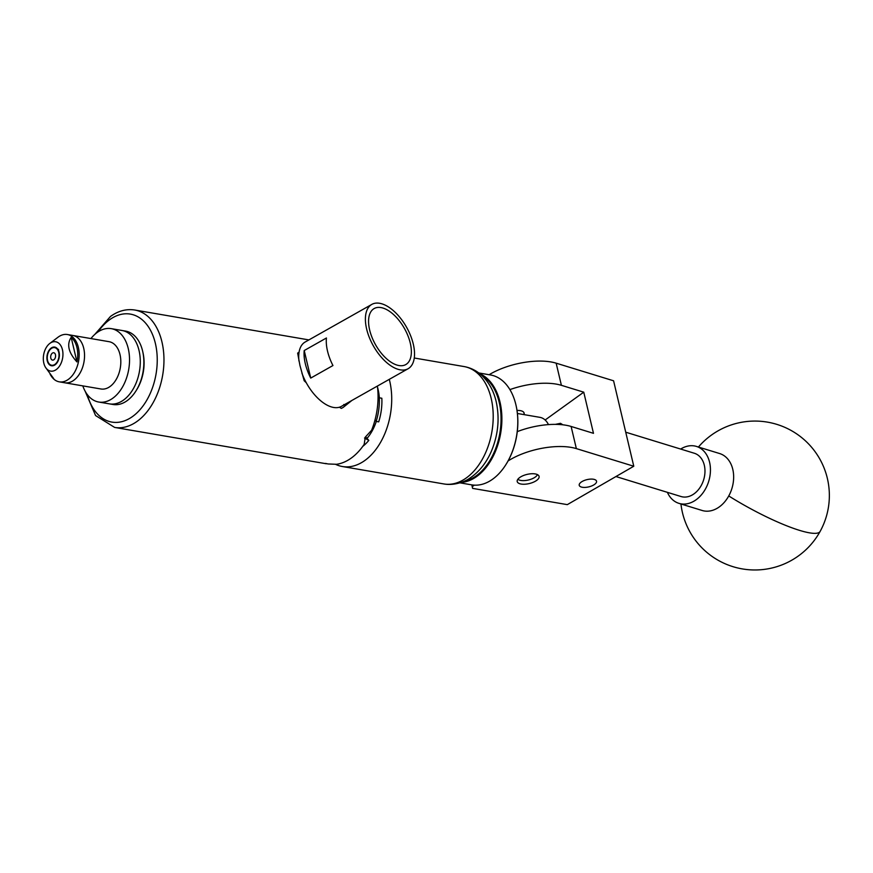 <?xml version="1.0" encoding="UTF-8"?>
<svg xmlns="http://www.w3.org/2000/svg" width="873" height="873" viewBox="0 0 873 873"><rect width="100%" height="100%" fill="white"/><g stroke="black" fill="none" stroke-linecap="round" stroke-linejoin="round"><path stroke-width="1.31" d="M517.012 410.43A11.24 4.714 -13.3 0 1 520.221 410.616A11.24 4.714 -13.3 0 1 524.127 413.093A11.24 4.714 -13.3 0 1 524.149 413.911M535.182 473.919A11.24 4.714 -13.3 0 1 539.088 476.396A11.24 4.714 -13.3 0 1 533.305 482.245A11.24 4.714 -13.3 0 1 521.126 484.046A11.24 4.714 -13.3 0 1 517.22 481.569A11.24 4.714 -13.3 0 1 523.003 475.72A11.24 4.714 -13.3 0 1 535.182 473.919M593.454 479.244A8.905 3.732 -13.3 0 1 596.554 481.209A8.905 3.732 -13.3 0 1 591.97 485.835A8.905 3.732 -13.3 0 1 582.324 487.265A8.905 3.732 -13.3 0 1 579.225 485.301A8.905 3.732 -13.3 0 1 583.808 480.674A8.905 3.732 -13.3 0 1 593.454 479.244M472.62 488.378L471.791 484.875L472.62 488.378L567.308 504.638L633.776 466.237L576.355 448.613A47.644 19.981 166.7 0 0 508.075 460.944M474.334 485.148L472.238 486.654M489.12 374.724A47.644 19.981 -13.3 0 1 556.156 363.168L613.577 380.792L633.776 466.237M517.274 431.633A47.644 19.981 -13.3 0 1 571.117 426.461L593.476 433.324L583.753 392.173L545.134 420M583.753 392.173L561.394 385.32A47.644 19.981 166.7 0 0 509.908 389.609M555.304 424.376L560.488 423.318L562.878 424.802M680.667 449.06A29.78 21.978 107.1 0 1 696.425 446.419L719.636 453.545A29.78 21.978 107.1 0 1 725.016 456.372A29.78 21.978 107.1 0 1 728.748 495.951A29.78 21.978 107.1 0 1 702.165 510.487L678.943 503.361A29.78 21.978 107.1 0 1 673.574 500.535A29.78 21.978 107.1 0 1 667.387 492.339M696.425 446.419A29.78 21.978 107.1 0 1 701.805 449.246A29.78 21.978 107.1 0 1 707.305 485.181A29.78 21.978 107.1 0 1 678.943 503.361M459.907 482.834L471.627 484.842A55.752 36.033 -80.3 0 0 506.122 464.261A55.752 36.033 -80.3 0 0 516.15 405.869A55.752 36.033 -80.3 0 0 494.183 375.903A55.752 36.033 -80.3 0 0 490.495 374.964L478.775 372.946M479.855 373.786A55.752 36.033 99.7 0 1 500.666 433.27A55.752 36.033 99.7 0 1 461.206 482.409M463.901 481.339A55.152 35.651 -80.3 0 0 499.847 433.128A55.152 35.651 -80.3 0 0 482.049 375.685M516.194 406.032A55.152 35.651 99.7 0 1 516.227 406.207A55.152 35.651 99.7 0 1 506.307 463.978A55.152 35.651 99.7 0 1 506.22 464.12M517.885 479.244A10.487 4.398 166.7 0 0 518.802 479.834A10.487 4.398 166.7 0 0 528.394 479.997A10.487 4.398 166.7 0 0 536.895 475.556A10.487 4.398 166.7 0 0 537.452 474.617M537.561 474.672A11.076 4.649 -13.3 0 1 537.31 475.021A11.076 4.649 -13.3 0 1 537.091 475.294M518.507 479.681A11.076 4.649 -13.3 0 1 518.191 479.539A11.076 4.649 -13.3 0 1 517.809 479.342M615.934 476.538L681.038 496.53A22.633 16.707 -72.9 0 0 692.409 494.882A22.633 16.707 -72.9 0 0 704.947 472.402A22.633 16.707 -72.9 0 0 694.33 453.251L625.723 432.2M142.768 351.743L143.063 353.085A34.844 22.523 99.7 0 1 136.799 389.576L136.079 390.744A37.223 24.062 -80.3 0 0 142.768 351.743A37.223 24.062 -80.3 0 0 125.636 331.107L122.045 330.496A37.223 24.062 99.7 0 1 140.28 361.029A37.223 24.062 99.7 0 1 122.907 400.5A37.223 24.062 99.7 0 1 109.452 403.872A37.223 24.062 -80.3 0 0 140.226 364.237A37.223 24.062 -80.3 0 0 122.045 330.496L111.297 328.652A37.223 24.062 -80.3 0 0 90.934 338.571M82.815 385.877A37.223 24.062 -80.3 0 0 98.704 402.027L113.032 404.483A37.223 24.062 -80.3 0 0 126.498 401.111A37.223 24.062 -80.3 0 0 136.079 390.744M98.704 402.027A37.223 24.062 -80.3 0 0 129.477 362.393A37.223 24.062 -80.3 0 0 111.297 328.652M50.088 374.19A23.2 14.994 -80.3 0 0 50.82 375.401L51.311 376.154A24.008 15.518 -80.3 0 0 59.288 381.839L64.657 382.767A24.008 15.518 -80.3 0 0 73.736 380.312A24.008 15.518 -80.3 0 0 84.539 354.831A24.008 15.518 -80.3 0 0 72.786 335.45A24.008 15.518 -80.3 0 1 84.506 357.21A24.008 15.518 -80.3 0 1 64.657 382.767L100.941 388.987A24.008 15.518 -80.3 0 0 120.78 363.441A24.008 15.518 -80.3 0 0 109.06 341.681L67.407 334.523A24.008 15.518 -80.3 0 0 58.338 336.978A24.008 15.518 -80.3 0 0 58 337.229L49.816 343.427A14.885 9.625 -80.3 0 0 45.669 367.577A14.885 9.625 -80.3 0 0 56.243 369.585A14.885 9.625 -80.3 0 0 62.441 349.724A14.885 9.625 -80.3 0 0 50.023 343.275A14.885 9.625 -80.3 0 0 49.816 343.427M55.108 364.794A9.472 6.122 -80.3 0 0 59.375 354.744A9.472 6.122 -80.3 0 0 54.737 347.094A9.472 6.122 -80.3 0 0 51.158 348.065A9.472 6.122 -80.3 0 0 46.902 358.116A9.472 6.122 -80.3 0 0 51.529 365.765A9.472 6.122 -80.3 0 0 55.108 364.794M50.82 375.401A23.2 14.994 -80.3 0 0 53.733 378.675L45.669 367.577M59.288 381.839A24.008 15.518 -80.3 0 0 68.356 379.384A24.008 15.518 -80.3 0 0 79.159 353.914A24.008 15.518 -80.3 0 0 67.407 334.523M71.171 337.382C66.534 344.409 68.476 352.594 76.966 361.935A23.2 14.994 -80.3 0 0 71.171 337.382L76.966 361.935M548.462 424.605A22.338 14.437 -80.3 0 0 539.929 417.349L517.405 413.486M52.358 353.139A3.721 2.401 -80.3 0 0 50.678 357.09A3.721 2.401 -80.3 0 0 52.5 360.102A3.721 2.401 -80.3 0 0 53.908 359.72A3.721 2.401 -80.3 0 0 55.588 355.769A3.721 2.401 -80.3 0 0 53.766 352.757A3.721 2.401 -80.3 0 0 52.358 353.139M58.491 349.342L58.72 352.408A8.937 5.773 -80.3 0 0 51.267 348.534A8.937 5.773 -80.3 0 0 49.117 350.924A8.937 5.773 -80.3 0 0 47.513 360.276A8.937 5.773 -80.3 0 0 54.999 364.325A8.937 5.773 -80.3 0 0 58.72 352.408L59.353 354.307M371.811 304.404A36.928 19.031 -119.4 0 1 382.254 303.946A36.928 19.031 -119.4 0 1 410.594 335.647A36.928 19.031 -119.4 0 1 408.117 368.722A36.928 19.031 -119.4 0 1 397.673 369.192A36.928 19.031 -119.4 0 1 369.334 337.48A36.928 19.031 -119.4 0 1 371.811 304.404L305.146 342.03A36.928 19.031 -119.4 0 0 299.068 352.19L297.649 353.107L299.974 365.591L304.175 380.726L306.303 382.8A36.928 19.031 -119.4 0 0 331.009 406.807A36.928 19.031 -119.4 0 0 339.401 407.211L341.321 408.4L343.111 407.462L351.895 400.445M364.532 438.05L368.821 440.385A44.49 28.754 99.7 0 1 362.797 446.343M325.564 463.421L328.019 463.956A59.56 38.499 99.7 0 0 328.172 463.967L336.52 464.294A59.56 38.499 -80.3 0 0 351.241 458.096A59.56 38.499 -80.3 0 0 364.183 444.357L365.274 437.242A59.56 38.499 99.7 0 0 365.383 437.046L371.603 430.247A59.56 38.499 -80.3 0 0 377.431 386.423M383.247 308.147A32.159 16.576 60.6 0 0 373.895 308.704A32.159 16.576 60.6 0 0 372.105 337.622A32.159 16.576 60.6 0 0 396.68 364.979A32.159 16.576 60.6 0 0 405.509 364.718A32.159 16.576 60.6 0 0 408.04 336.029A32.159 16.576 60.6 0 0 383.247 308.147M408.117 368.722L341.441 406.349A36.928 19.031 -119.4 0 1 339.401 407.211M389.293 379.351A59.56 38.499 99.7 0 1 389.696 380.999A59.56 38.499 99.7 0 1 381.086 441.411A59.56 38.499 99.7 0 1 342.391 466.52A59.56 38.499 99.7 0 1 335.45 464.261M377.627 387.612L378.467 391.169M299.068 352.19A36.928 19.031 60.6 0 0 298.981 361.095M301.905 373.098A36.928 19.031 60.6 0 0 306.303 382.8M304.219 350.531L326.437 337.993A36.928 19.031 60.6 0 0 332.951 365.536L310.733 378.085A36.928 19.031 -119.4 0 1 304.219 350.531L310.733 378.085M348.458 402.388L345.25 405.454L343.798 404.505M345.25 405.454A38.718 19.959 -119.4 0 1 342.587 407.746M374.964 420.131L376.143 421.419L378.696 421.855A44.665 28.874 -80.3 0 0 381.839 398.241L379.286 397.804L378.042 398.699M376.143 421.419A44.665 28.874 -80.3 0 0 379.286 397.804M368.821 440.385L367.02 438.421A40.976 26.485 99.7 0 0 376.285 421.441M365.143 437.504L367.457 437.897M377.529 387.252A40.976 26.485 99.7 0 1 379.34 397.804M561.394 385.32L556.156 363.168M576.355 448.613L571.117 426.461M680.94 503.972A74.445 74.445 0 0 0 820.129 531.417A74.445 13.63 -151.2 0 1 799.537 530.369A74.445 13.63 -151.2 0 1 728.748 495.951M491.193 398.426A59.56 38.499 -80.3 0 0 464.032 366.551C470.558 367.729 476.331 370.567 481.361 375.052C488.705 381.85 493.638 390.689 496.17 401.569C499.782 418.189 498.221 434.667 491.488 450.992C486.425 462.832 479.19 471.9 469.783 478.186C466.542 480.728 455.226 486.032 443.877 483.948A59.56 38.499 -80.3 0 0 482.573 458.838A59.56 38.499 -80.3 0 0 491.193 398.426M87.333 394.607A54.792 35.422 -80.3 0 0 132.565 416.508A54.792 35.422 -80.3 0 0 155.383 343.427A54.792 35.422 -80.3 0 0 109.682 319.693A54.792 35.422 -80.3 0 0 98.103 331.849M308.9 339.913L134.791 310.024A59.56 38.499 99.7 0 1 163.949 358.116A59.56 38.499 99.7 0 1 137.148 421.332A59.56 38.499 99.7 0 1 114.636 427.421L95.572 415.548L85.118 391.159M820.129 531.417A74.445 74.445 0 0 0 698.422 447.031M518.802 479.834L518.191 479.539M523.789 412.362L524.335 414.675M134.791 310.024C126.378 308.726 118.27 310.864 110.478 316.452L94.862 334.359M326.251 463.749L114.636 427.421M414.282 358.006L464.032 366.551M342.391 466.52L443.877 483.948"/></g></svg>
